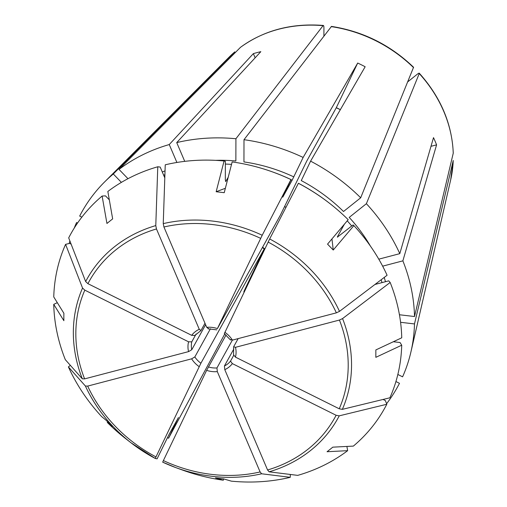 <?xml version="1.0" encoding="UTF-8"?>
<svg xmlns="http://www.w3.org/2000/svg" width="507" height="507" viewBox="0 0 507 507"><rect width="100%" height="100%" fill="white"/><g stroke="black" fill="none" stroke-linecap="round" stroke-linejoin="round"><path stroke-width="0.76" d="M225.457 181.221A152.708 131.712 29 0 1 225.995 181.272L225.323 180.029L225.368 161.359L224.081 160.985L216.159 191.741L225.368 188.281M208.447 328.536L206.723 327.326L163.932 226.997L163.248 223.625A1093072.626 410410.327 -104.7 0 1 165.244 164.807A179.51 154.831 29 0 1 224.081 160.985M228.201 177.285L225.685 181.538M323.91 35.991L323.929 27.746C323.884 25.844 323.599 25.154 323.06 25.667L235.92 138.747L235.869 160.979A155.484 134.108 29 0 0 215.589 160.358M323.39 25.47L323.06 25.667A130.445 112.51 29 0 0 240.502 47.322L119.025 169.414L127.979 178.698M323.371 25.451C291.728 22.992 264.147 30.249 240.616 47.227L240.502 47.322M206.723 327.326A24.818 21.402 29 0 1 217.414 328.58L280.333 215.234L306.691 161.194L336.249 107.788L340.362 109.651M224.5 333.257L269.661 238.962A1079630.269 27640.411 -63.5 0 1 298.401 183.28A179.51 154.831 29 0 1 329.461 203.231A179.51 154.831 29 0 1 348.189 219.702L327.547 244.127A145.528 18.448 -132.7 0 0 333.245 250.033L331.965 238.898M224.874 332.294A24.818 21.402 29 0 1 232.415 340.115L336.363 312.844L339.487 311.368A1093036.528 370821.942 -23.1 0 0 387.094 275.263A179.51 154.831 29 0 0 353.886 225.609L333.245 250.033M298.401 183.28L298.553 183.319A176.468 152.208 29 0 1 329.024 202.895L329.461 203.231M232.415 340.115L230.565 339.551M216.159 191.741A145.528 15.799 -174.7 0 0 224.233 192.685L232.155 161.929A179.51 154.831 29 0 1 273.615 172.317L274.129 172.5A176.468 152.208 29 0 1 291.1 179.605L282.919 196.874L292.102 180.283L303.142 157.443L357.701 63.045L336.325 107.642A555.292 14.215 -63.5 0 1 336.249 107.788M273.615 172.317A179.51 154.831 29 0 1 290.948 179.573L291.1 179.605M282.729 197.172L282.919 196.874A152.708 131.712 29 0 0 282.855 196.843M331.477 26.421L244 139.698L243.943 161.923A155.484 134.108 29 0 1 293.819 176.892M413.554 67.285L360.686 197.793L343.512 211.501A155.484 134.108 29 0 0 301.272 180.6L310.595 161.15L365.154 66.753A140.667 121.331 -151 0 0 357.701 63.045M233.55 354.824L233.638 346.756L235.489 347.32L339.437 320.05L342.561 318.58A1093036.528 370821.942 -23.1 0 0 390.168 282.469A179.51 154.831 29 0 1 401.74 337.801L375.852 349.925A145.528 16.699 -93.3 0 1 375.833 357.334L401.721 345.21A179.51 154.831 29 0 1 389.896 397.792A1079630.054 545629.61 25.6 0 1 342.345 409.358L339.227 408.788L235.463 357.131L233.556 354.824M390.168 282.469L388.73 280.853L374.958 284.465M233.638 346.756L238.151 338.613M337.364 237.137L353.087 224.943L353.886 225.609M337.732 237.08A152.708 131.712 29 0 0 337.434 236.756L344.386 224.202M407.793 81.804L417.286 74.225C418.776 73.09 419.428 72.862 419.245 73.553L366.384 203.7L349.209 217.408A155.484 134.108 29 0 1 370.395 246.06M419.257 73.198L419.245 73.553A130.445 112.51 29 0 1 453.233 153.234L414.511 316.526L399.434 314.752M419.283 73.198C440.608 97.09 451.933 123.689 453.258 152.994L453.233 153.234M233.651 355.451L230.514 361.123L232.358 363.608L336.122 415.271L339.24 415.841A1079630.269 545629.718 25.6 0 0 386.79 404.269A179.51 154.831 29 0 1 353.366 446.103L332.776 447.161A145.528 69.06 -55.6 0 1 327.053 451.731L347.644 450.666A179.51 154.831 29 0 1 297.71 475.376A1093072.848 410410.41 75.3 0 1 269.109 471.821L267.576 469.983L224.785 369.66L224.424 365.984L233.86 348.936M386.79 404.269L385.358 400.587L383.077 399.453M393.331 341.737L400.061 342.529L401.721 345.21M453.214 160.643A130.445 112.51 29 0 1 450.679 179.858L453.239 160.478L414.492 323.935L400.574 322.3M261.644 473.779A1093072.848 410410.41 75.3 0 0 290.245 477.334A179.51 154.831 29 0 1 231.401 481.162L223.562 478.881A145.528 107.959 -7.5 0 1 215.481 477.93L223.327 480.211A179.51 154.831 29 0 1 181.867 469.831L175.777 467.6A143.481 123.752 29 0 1 162.684 462.156L175.777 467.6A143.481 123.752 29 0 0 261.644 473.779L260.11 471.947A140.471 121.16 29 0 1 163.381 460.584L162.684 462.156M290.245 477.334L290.34 474.463M232.352 340.127L216.952 367.949L217.313 371.618L260.11 471.947M217.313 371.618A24.818 21.402 29 0 1 206.622 370.363L163.381 460.584M206.622 370.363L226.059 334.962M264.375 248.614L200.905 363.227L155.231 458.448A1079630.269 27640.411 116.5 0 0 157.081 458.86L169.053 434.436L178.432 417.54M199.169 366.65A24.818 21.402 29 0 1 191.627 358.829L87.679 386.093L85.404 386.036A1093072.848 370834.262 156.9 0 1 68.388 366.884L70.378 365.376M85.404 386.036A143.481 123.752 29 0 0 131.148 442.89L155.231 458.448A143.481 123.752 29 0 1 131.148 442.89L126.028 438.916A179.51 154.831 29 0 1 107.294 422.445L112.174 426.495A145.528 110.615 57.7 0 1 106.476 420.588L101.596 416.539A179.51 154.831 29 0 1 68.388 366.884M107.725 421.932L107.294 422.445M262.449 247.53A22.035 19.006 29 0 0 264.191 248.912L246.06 286.918C243.709 291.88 243.233 293.128 244.634 290.657L246.047 288.115M243.835 291.95L244.634 290.657A83.294 71.842 29 0 1 244.387 290.517M191.627 358.829L194.834 356.934L210.424 328.777M284.566 206.577A83.294 71.842 -151 0 0 285.935 207.433M284.611 206.495A91.311 78.756 -151 0 0 285.986 207.338M205.614 324.714L191.76 349.729L188.553 351.617L84.606 378.887L82.33 378.83A1093072.626 370834.186 156.9 0 1 65.314 359.672A179.51 154.831 29 0 1 53.742 304.346L63.869 320.697A145.528 75.461 108.3 0 1 63.888 313.288L53.761 296.937A179.51 154.831 29 0 1 65.587 244.355L69.598 243.379L71.126 244.14M188.553 351.617A24.818 21.402 29 0 1 188.579 341.813L84.815 290.15L82.546 288.046A1079630.269 545629.718 -154.4 0 1 65.587 244.355M57.316 302.673L53.742 304.346M188.579 341.813L191.779 341.838L196.12 333.999M200.74 330.748L194.821 335.457L191.684 335.33L87.92 283.673L85.651 281.562A1079630.485 545629.826 -154.4 0 1 68.692 237.872A179.51 154.831 29 0 1 102.116 196.044L106.939 223.46A145.528 23.1 146.4 0 1 112.662 218.891L107.839 191.475A179.51 154.831 29 0 1 157.772 166.771L160.187 167.069L164.8 177.881M191.684 335.33A24.818 21.402 29 0 1 199.257 329.284L156.467 228.955L155.782 225.583A1093072.626 410410.327 -104.7 0 1 157.772 166.771M109.309 199.834L105.488 195.873L102.116 196.044M199.257 329.284L200.981 330.494L204.986 323.257M234.779 51.891A130.445 112.51 29 0 0 229.082 57.177L234.83 51.841L113.302 173.977L121.395 182.374M217.414 328.58L262.208 235.248A1079630.269 27640.411 -63.5 0 1 290.948 179.573M184.732 161.359L176.728 142.594L260.832 51.67A140.667 121.331 -151 0 0 253.361 53.628L255.148 57.811M176.899 162.468L169.256 144.552L253.361 53.628M81.855 217.148L79.675 216.064A180.473 155.655 29 0 1 104.347 182.203A180.473 155.655 29 0 1 113.302 173.977M178.242 417.844L168.565 438.225L224.772 333.923M223.663 478.912L223.327 480.211M336.325 107.642L340.058 109.499M430.988 146.314L436.584 144.85L402.869 260.858A180.473 155.655 29 0 1 414.511 316.526M382.646 266.162L402.869 260.858M436.584 144.85A140.667 121.331 -151 0 0 433.51 137.638L399.795 253.652A180.473 155.655 29 0 0 366.384 203.7M395.929 381.543L399.484 383.317A180.473 155.655 29 0 1 386.581 403.73M414.492 323.935A180.473 155.655 29 0 1 410.93 351.928A180.473 155.655 29 0 1 402.59 376.834L397.843 374.47M168.565 438.225A180.473 155.655 29 0 1 167.437 437.63M69.206 243.474A180.473 155.655 29 0 1 69.89 240.958M74.225 228.118A180.473 155.655 29 0 1 76.57 222.541L77.558 223.036M119.025 169.414A180.473 155.655 29 0 1 169.256 144.552M176.728 142.594A180.473 155.655 29 0 1 235.92 138.747M310.595 161.15A180.473 155.655 29 0 1 360.686 197.793M244 139.698A180.473 155.655 29 0 1 303.142 157.443M378.78 259.166L399.795 253.652M346.896 446.433L347.644 450.666M269.661 238.962A143.481 123.752 29 0 1 339.487 311.368M268.114 242.067A140.471 121.16 29 0 1 336.363 312.844M291.018 179.776A152.708 131.712 29 0 1 292.102 180.283M331.134 26.611A130.445 112.51 29 0 1 413.547 67.64M342.561 318.58A143.481 123.752 29 0 1 342.345 409.358M381.169 279.756A152.708 131.712 29 0 1 382.005 282.621M235.489 347.32A24.818 21.402 29 0 1 235.463 357.131M339.437 320.05A140.471 121.16 29 0 1 339.227 408.788M347.232 220.83A152.708 131.712 29 0 1 351.75 226.014M339.24 415.841A143.481 123.752 29 0 1 269.109 471.821M232.358 363.608A24.818 21.402 29 0 1 224.785 369.66M336.122 415.271A140.471 121.16 29 0 1 267.576 469.983M230.514 361.123A22.035 19.006 29 0 1 224.424 365.984M216.952 367.949A22.035 19.006 29 0 1 208.358 366.935M155.928 456.877A140.471 121.16 29 0 1 87.679 386.093M200.905 363.227A22.035 19.006 29 0 1 194.834 356.934M82.33 378.83A143.481 123.752 29 0 1 82.546 288.046M84.606 378.887A140.471 121.16 29 0 1 84.815 290.15M191.76 349.729A22.035 19.006 29 0 1 191.779 341.838M85.651 281.562A143.481 123.752 29 0 1 155.782 225.583M87.92 283.673A140.471 121.16 29 0 1 156.467 228.955M163.932 226.997A140.471 121.16 29 0 1 260.661 238.353M225.362 164.072A152.708 131.712 29 0 1 231.528 164.382M163.666 175.226A152.708 131.712 29 0 1 164.908 174.706M162.291 172.006A155.484 134.108 29 0 1 165.035 170.859M384.224 277.443A155.484 134.108 29 0 1 385.466 281.708M163.248 223.625A143.481 123.752 29 0 1 262.208 235.248M224.297 333.574L230.533 340.032M331.496 26.402C363.006 31.371 390.358 44.984 413.554 67.254M264.394 248.595L262.626 247.207M216.85 329.867L208.06 328.828M450.679 179.858L410.93 351.928M229.082 57.177L104.347 182.203"/></g></svg>
